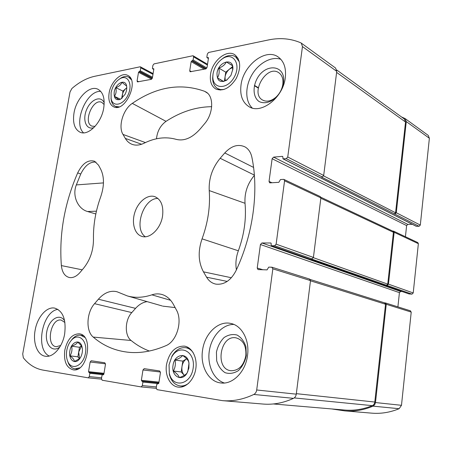 <?xml version="1.0" encoding="UTF-8"?>
<svg xmlns="http://www.w3.org/2000/svg" width="452" height="452" viewBox="0 0 452 452"><rect width="100%" height="100%" fill="white"/><g stroke="black" fill="none" stroke-linecap="round" stroke-linejoin="round"><path stroke-width="0.68" d="M79.755 358.56L74.41 361.481C74.275 359.764 72.795 357.877 69.964 355.837C71.857 352.797 72.405 349.582 71.614 346.187C74.964 345.012 76.998 343.633 77.716 342.051L81.801 346.198L81.563 345.368C82.998 349.249 82.665 353.272 80.563 357.436L79.264 359.283C74.58 365.052 68.184 359.159 69.868 350.882C71.037 342.593 78.964 338.746 81.563 345.368M187.071 373.041C185.823 374.702 183.246 376.217 179.348 377.573C178.681 375.544 176.692 373.358 173.376 371.03C175.252 367.544 175.8 363.883 175.026 360.058C178.851 358.73 181.388 357.193 182.636 355.453C185.953 357.752 187.975 359.899 188.716 361.894L188.953 363.515L187.851 371.346L187.071 373.041M187.06 373.086C181.907 382.403 170.986 376.143 173.037 365.374C174.342 353.746 187.676 351.712 188.992 363.216L188.891 368.137L187.06 373.086M226.661 80.19L227.328 79.569L223.407 81.546L217.418 77.834C219.073 75.275 219.559 72.032 218.881 68.094C222.497 66.772 224.977 64.715 226.328 61.93L232.413 65.529L232.69 69.975L232.876 69.071L230.949 75.405L226.661 80.19C220.118 83.191 216.898 80.835 217.005 73.128C218.322 61.382 233.853 57.167 232.876 69.071M120.724 99.112L118.921 99.762L114.373 96.332C116.074 94.022 116.565 91.129 115.859 87.648C119.045 86.479 121.057 84.694 121.893 82.292L126.622 86.072C127.046 88.716 126.509 91.502 125.006 94.423L120.724 99.112C115.938 100.858 113.763 98.525 114.198 92.118C115.396 83.298 125.464 78.258 126.622 86.072M64.8 350.164C67.348 339.35 72.184 333.909 79.309 333.836C93.773 334.949 87.711 372.352 73.337 369.866C66.427 367.888 63.579 361.323 64.8 350.164M210.553 74.32C212.146 61.037 226.65 49.019 234.763 54.72C240.758 59.901 241.244 67.823 236.221 78.484C229.791 88.242 222.943 91.728 215.694 88.942C211.395 86.185 209.683 81.309 210.553 74.32M202.558 350.215C204.666 333.74 218.175 320.53 230.622 323.417C241.763 325.372 249.815 340.13 247.51 355.571C245.577 371.708 232.752 384.675 220.943 382.968C208.53 381.872 199.993 366.001 202.558 350.215M241.006 85.106C243.187 65.348 265.674 47.726 278.195 56.992C283.963 61.229 286.331 68.128 285.297 77.693C283.178 97.592 261.137 114.65 249.029 106.7C242.475 102.497 239.803 95.299 241.006 85.106M73.998 113.045C76.292 98.316 89.609 84.801 97.954 89.259C103.124 92.214 105.045 98.485 103.717 108.073C101.468 122.921 88.23 136.205 80.123 132.238C74.586 129.317 72.546 122.921 73.998 113.045M35.126 330.271C37.29 317.174 46.629 306.394 54.664 308.1C62.935 310.852 66.274 319.417 64.681 333.791C62.602 346.848 53.415 357.526 45.629 356.278C37.539 355.543 32.668 343.006 35.126 330.271M162.573 215.932C163.669 205.976 161.132 199.569 154.968 196.705C147.804 194.055 138.408 201.411 134.939 212.084C131.351 222.712 134.498 234.226 141.832 236.373C149.855 239.227 160.839 228.593 162.573 215.932M170.647 300.32L151.883 294.84C155.352 293.676 158.742 293.568 162.059 294.518C166.782 295.958 170.596 299.303 173.489 304.541L176.404 309.953C182.874 320.909 176.777 341.537 165.816 345.718C153.318 351.063 141.29 353.289 129.73 352.39C115.785 351.153 103.627 346.051 93.236 337.085C85.648 331.062 86.479 312.496 94.547 303.671L98.395 299.224C104.237 292.693 110.424 290.195 116.955 291.732L127.385 295.941L162.155 305.953M151.883 294.84C143.222 297.704 135.058 298.071 127.385 295.941M103.305 374.804L103.858 374.171L105.474 364.312L104.785 362.775L91.253 360.752L90.151 362.001L88.535 371.668L89.858 373.307L89.31 376.601L88.23 377.844L42.912 370.081C35.256 368.662 28.73 364.566 23.34 357.792L22.713 353.967L70.009 92.022L71.896 88.513C79.303 82.078 86.874 78.01 94.609 76.315L140.069 66.806L140.442 66.851L140.753 67.845L140.267 70.755L138.515 72.297L137.08 80.885L137.408 81.902L151.273 79.354L152.392 77.93L153.827 69.19L153.663 68.681L152.59 68.772L152.426 68.269L152.912 65.32L154.03 63.885L192.789 55.777L193.258 55.845L193.592 56.867L193.106 59.952L191.156 61.613L189.733 70.721L190.083 71.766L205.807 68.902L207.05 67.376L208.468 58.099L208.293 57.579L207.027 57.664L206.852 57.144L207.332 54.014L208.57 52.477L268.482 39.945C279.986 37.544 290.766 38.51 300.823 42.838L301.286 43.104L302.456 46.596L287.743 157.008L286.263 158.646L282.992 158.855L282.867 157.053L282.336 156.352L273.573 157.121L272.127 158.731L269.036 181.422L269.624 182.783L270.07 182.862L278.85 182.32L280.477 179.551L283.5 179.359L283.975 179.45L284.568 180.823L276.132 244.159L274.635 245.735L271.601 245.73L271.07 244.939L271.228 243.758L270.861 242.995L261.883 242.967L400.653 291.478L402.201 291.546M261.883 242.967L260.425 244.521L257.222 268.019L258.002 269.59L267.081 269.878L268.731 267.126L271.771 267.205L272.844 268.833L256.696 389.98C256.346 392.116 255.386 393.607 253.809 394.455C243.261 399.444 232.814 401.512 222.457 400.647L157.03 389.641L156.217 387.952L156.765 384.364L158.827 383.16L160.437 372.612L159.618 370.951L144.194 368.651L142.973 369.973L141.363 380.301L142.894 382.076L142.346 385.596L141.16 386.918L102.158 380.234L101.474 378.669L102.022 375.318L102.581 374.685L103.282 374.804M132.3 103.384C156.488 86.761 180.591 82.733 204.603 91.298L206.095 92.061C214.084 96.525 213.367 113.723 204.609 123.69L200.213 128.944C192.247 137.866 184.263 141.346 176.263 139.374C165.867 136.459 155.194 137.719 144.239 143.143C139.9 145.25 135.911 145.668 132.261 144.408C129.374 143.352 127.057 141.346 125.311 138.397L122.984 134.419C117.949 126.532 123.125 109.322 132.3 103.384L166.025 121.345C180.755 111.763 195.97 106.881 211.677 106.689M224.774 152.951C231.52 145.73 238.306 143.742 245.137 146.973C248.594 149.047 250.843 152.488 251.888 157.29C258.968 191.219 253.171 234.447 235.921 270.844C230.735 280.613 224.051 285.037 215.875 284.122C211.96 283.302 208.869 280.991 206.592 277.189L203.457 271.833C198.292 262.149 197.829 251.154 202.061 238.854C208.005 222.497 210.389 206.4 209.231 190.575C208.638 178.681 212.282 167.918 220.164 158.285L224.774 152.951L253.566 167.421M100.711 169.229C104.367 176.76 104.367 185.947 100.717 196.784C95.598 210.92 93.185 225.096 93.468 239.311C93.445 250.244 90.219 259.798 83.79 267.968L80.1 272.37C76.676 276.308 73.156 278.036 69.529 277.551C64.873 276.454 62.15 272.466 61.365 265.584C59.014 234.356 64.45 203.462 77.676 172.901C82.467 163.364 88.084 159.477 94.525 161.245L98.536 165.183L100.711 169.229M109.113 93.061C110.751 81.925 121.328 71.693 127.701 75.382C139.843 80.586 125.04 113.158 113.537 106.751C109.604 104.525 108.13 99.965 109.113 93.061M166.522 364.459C169.285 352.125 175.24 346.012 184.405 346.125C192.004 347.232 197.422 357.492 195.857 368.397C194.394 379.313 186.264 388.014 178.557 387.155C170.347 386.567 164.664 375.51 166.522 364.459M245.831 355.713C246.442 346 243.238 340.062 236.221 337.904C220.186 334.203 214.429 369.171 230.932 370.725C238.684 370.73 243.651 365.73 245.831 355.713M282.833 84.253C283.415 78.897 282.054 75.038 278.748 72.687C266.731 64.195 249.724 93.338 262.612 100.056C266.714 102.158 271.155 101.208 275.935 97.208C279.178 94.202 281.359 90.524 282.472 86.174L282.833 84.253M104.135 104.553L101.836 102.395C93.01 97.751 82.631 122.797 91.965 126.131L95.061 126.362M64.941 322.508L61.235 320.095C50.748 317.728 45.46 345.808 56.291 346.712L60.687 345.503M392.641 231.051L393.562 231.141L417.795 242.571L418.366 243.684L413.218 292.958L411.97 294.139L409.032 293.919M260.425 244.521L399.427 292.642L400.653 291.478M399.427 292.642L397.901 306.863M410.224 310.773L411.224 312.083L401.483 405.308L399.127 408.71C390.099 412.427 380.979 413.908 371.776 413.151L344.797 410.891L331.598 408.93M401.483 116.938L405.111 118.582L428.225 135.385L429.377 138.267L420.309 225.079L419.072 226.294L416.202 226.277L282.992 158.855M412.32 224.316L407.834 224.39L406.619 225.588L405.421 236.735M276.132 244.159L313.417 257.431L320.88 197.88L320.287 196.575L283.975 179.45M313.417 257.431L311.982 258.9L311.202 258.889L411.97 294.139M309.445 279.059L310.507 280.607L296.275 394.167C295.958 396.167 295.043 397.562 293.517 398.348C283.325 402.986 273.172 404.885 263.053 404.048L222.457 400.647M301.286 43.104L335.559 68.02L336.746 71.359L323.688 175.466L322.27 176.986L321.496 177.037L419.072 226.294M387.161 285.393L388.46 284.144L394.144 232.3L418.366 243.684M344.797 410.891C354.266 411.67 363.674 410.094 373.019 406.145L374.68 404.749L375.482 402.557L386.251 304.281L385.483 302.953L384.635 302.88M405.111 118.582L406.28 121.582L429.377 138.267M394.997 214.028L396.285 212.745L406.28 121.582M393.562 231.141L394.144 232.3M320.83 197.23L392.844 231.147L393.421 232.305L387.737 284.116L386.437 285.365M336.717 69.992L404.359 119.023L405.529 122.023L395.568 212.762L394.28 214.05M384.511 302.868L385.528 304.236L374.793 402.043C374.538 403.783 373.702 404.986 372.29 405.647C363.154 409.359 353.978 410.828 344.757 410.054L273.353 403.958M156.494 138.781C157.268 131.238 160.449 125.424 166.025 121.345M236.396 269.816C235.368 263.522 236.017 257.177 238.345 250.787L202.061 238.854M254.386 175.387C247.476 183.676 244.357 192.976 245.029 203.293C246.425 218.915 244.193 234.741 238.345 250.787M149.313 351.034C142.685 348.52 136.606 345 131.069 340.475C124.385 335.44 124.859 319.903 131.792 312.586L94.547 303.671M147.126 301.625C142.928 302.241 139.075 304.484 135.56 308.36L131.792 312.586M175.127 307.586L162.788 306.14M95.96 162.093C89.971 161.579 84.897 165.556 80.75 174.026L76.331 184.919C71.891 195.925 77.987 208.993 87.592 211.525L95.818 213.971M157.974 198.473C143.499 197.818 133.289 228.633 145.301 236.752M57.918 309.366C42.245 311.326 34.985 349.334 49.206 356.023M64.681 320.948C59.834 312.609 48.935 319.304 46.799 331.576C44.307 343.808 52.223 353.464 59.879 346.91M100.751 91.406C86.507 90.106 72.823 123.249 83.541 132.848M104.197 102.853C101.045 95.118 90.739 99.333 86.586 109.723C82.179 120 86.338 130.526 93.909 127.571M280.861 59.325C271.522 55.958 258.708 63.037 251.894 74.851C244.995 86.626 245.063 101.265 252.244 108.017M283.483 82.705C286.139 64.608 265.121 62.534 256.781 79.275C252.453 87.97 253.431 97.683 259.143 101.576C264.087 103.864 269.437 102.757 275.195 98.259C279.093 94.654 281.709 90.236 283.048 85.016L283.483 82.705M233.837 324.417C222.548 324.316 211.728 336.034 209.389 350.436C206.948 364.815 213.468 379.556 224.35 383.002M246.295 355.69L245.956 346.842C244.176 341.379 241.232 337.452 237.125 335.062C232.661 333.909 228.305 334.746 224.056 337.571C220.288 341.418 217.745 346.266 216.435 352.125L216.672 360.736C218.299 366.143 221.113 370.131 225.124 372.702C229.565 374.064 233.983 373.369 238.379 370.617C242.317 366.736 244.956 361.758 246.295 355.69M119.69 78.88L121.667 77.608C124.243 76.286 126.566 76.122 128.634 77.128L131.323 79.733M119.04 106.864L115.413 106.384C113.356 105.378 111.989 103.435 111.316 100.553L110.994 98.169M111.085 92.694C112.48 86.151 115.537 81.439 120.249 78.569C127.888 74.281 132.978 84.383 128.125 94.767C123.509 105.254 112.842 107.593 111.119 98.819L111.085 92.694M223.943 89.49L220.616 89.586L217.672 88.598C214.395 86.598 212.717 83.083 212.638 78.066L213.005 74.213M220.994 59.805L224.039 57.517C228.305 55.025 232.113 54.754 235.469 56.692L239.374 61.913M213.056 73.857C214.327 67.145 217.615 62.009 222.909 58.449C233.401 51.686 241.475 64.625 234.17 77.264C227.192 90.05 212.513 89.242 212.841 76.597L213.056 73.857M188.789 383.132C186.06 385.273 183.224 386.211 180.275 385.951C174.811 385.07 171.172 381.2 169.359 374.324L169.042 364.792L172.009 356.04C175.687 349.938 180.252 347.159 185.715 347.695C188.608 348.181 191.066 349.78 193.094 352.498M169.048 364.815L171.67 357.08C179.065 343.17 195.722 351.114 193.168 368.052C190.993 385.098 172.511 388.669 169.33 373.233L169.048 364.815M70.851 340.904L72.625 338.684C75.185 336.034 77.868 334.887 80.671 335.243L84.761 337.373M79.744 367.832L75.111 368.849C72.286 368.47 70.083 366.668 68.484 363.448L67.517 360.849M66.766 350.441C67.546 346.181 69.162 342.712 71.614 340.028C78.535 332.327 87.665 340.509 85.484 352.972C83.592 365.498 72.088 371.126 67.958 361.888C66.467 358.606 66.065 354.792 66.766 350.441M121.69 98.468L122.209 95.406C122.752 92.587 123.995 90.27 125.933 88.468L126.775 87.818M122.113 98.118L122.938 91.106L126.775 87.728M120.322 99.163L114.373 96.332M122.938 91.106L115.859 87.648M224.418 81.134L225.034 77.004C225.588 73.845 227.057 71.23 229.441 69.162L232.65 67.478M225.22 80.772L225.034 77.004L225.751 72.19L232.565 66.602M223.655 81.45L217.418 77.834M225.751 72.19L218.881 68.094M232.435 65.676L226.328 61.93M182.806 361.12L181.998 366.538C181.557 370.092 182.28 372.979 184.162 375.194L181.19 371.968L181.998 366.538C182.614 363.007 184.139 360.447 186.58 358.854L182.806 361.12L175.026 360.058M181.19 371.968L173.376 371.03M79.49 358.826L77.891 356.82L78.699 352.035L81.665 345.938M79.552 358.764L78.699 352.035L79.507 347.266L81.614 345.848M77.891 356.82L69.964 355.837M79.507 347.266L71.614 346.187M284.568 180.823L320.88 197.88M274.635 245.735L311.982 258.9M272.844 268.833L310.507 280.607M256.696 389.98L296.275 394.167M253.809 394.455L293.517 398.348M141.21 386.918L156.189 388.319L141.16 386.918M142.346 385.596L156.369 386.935M88.27 377.849L101.451 379.149L88.23 377.844M89.31 376.601L101.61 377.838M140.753 67.845L152.979 74.354M193.592 56.867L207.406 65.026M302.456 46.596L336.746 71.359M287.743 157.008L323.688 175.466M286.263 158.646L322.27 176.986M388.46 284.144L413.218 292.958M271.601 245.73L409.303 294.015M270.697 242.967L271.008 243.074M257.222 268.019L262.911 269.759M386.251 304.281L411.224 312.083M375.482 402.557L401.483 405.308M373.019 406.145L399.127 408.71M142.973 369.973L160.443 372.019M141.363 380.301L158.985 382.109M141.747 381.126L158.872 382.861M142.504 381.251L158.861 382.906M142.894 382.076L158.607 383.646M90.151 362.001L105.497 363.832M88.535 371.668L104 373.312M88.863 372.431L103.887 374.019M89.53 372.538L103.881 374.053M89.858 373.307L103.542 374.736M140.267 70.755L152.51 77.219M139.725 71.461L152.352 78.111M139.058 71.597L152.205 78.507M138.515 72.297L151.646 79.185M137.08 80.885L138.77 81.75M153.471 68.659L153.793 68.834M152.782 68.8L153.799 69.348M193.106 59.952L206.846 67.998M192.507 60.709L206.231 68.721M191.755 60.862L205.615 68.941M191.156 61.613L204.219 69.207M189.733 70.721L191.399 71.665M254.397 85.739L258.256 88.061M208.05 57.54L208.445 57.783M207.27 57.698L208.423 58.393M396.285 212.745L420.309 225.079M283.246 158.901L416.428 226.328M282.336 156.352L282.782 156.578M273.573 157.121L407.834 224.39M272.127 158.731L406.619 225.588M269.036 181.422L271.94 182.749M320.835 198.258L393.421 232.305M313.366 257.68L387.737 284.116M336.61 72.393L405.529 122.023M323.592 175.868L395.568 212.762M294.229 397.924L372.29 405.647M296.337 393.664L374.793 402.043M310.484 280.816L385.528 304.236M207.558 93.197L204.603 91.298M141.589 144.25L125.311 138.397M145.414 142.572L122.984 134.419M227.192 281.415L206.592 277.189M231.379 277.748L203.457 271.833M245.029 203.293L209.231 190.575M254.363 175.099L220.164 158.285M131.069 340.475L93.236 337.085M135.56 308.36L98.395 299.224M80.75 174.026L77.676 172.901M82.236 269.821L61.365 265.584M103.457 182.902L76.331 184.919M96.434 211.174L87.592 211.525M79.755 358.566L79.264 359.283M188.959 363.515L188.992 363.216M187.851 371.346L187.795 371.674M272.042 267.251L309.716 279.104M140.442 66.851L153.104 73.603M193.258 55.845L207.519 64.286M271.437 245.702L409.162 293.986M385.483 302.953L410.467 310.818M152.59 68.772L153.787 69.422M254.47 85.394L258.312 87.711M207.027 57.664L208.406 58.494M310.247 279.489L384.759 302.913M130.882 352.47L129.73 352.39M282.472 86.174L283.048 85.016M275.935 97.208L275.195 98.259M115.413 106.384L117.328 107.271M128.634 77.128L130.526 78.094M111.119 98.819L111.316 100.553M120.249 78.569L121.667 77.608M217.672 88.598L220.322 90.089M235.469 56.692L238.068 58.331M212.841 76.597L212.638 78.066M222.909 58.449L224.039 57.517M180.275 385.951L183.975 386.319M185.715 347.695L189.36 348.266M169.33 373.233L169.359 374.324M171.67 357.08L172.009 356.04M75.111 368.849L77.591 369.12M80.671 335.243L83.123 335.616M67.958 361.888L68.484 363.448M71.614 340.028L72.625 338.684"/></g></svg>
